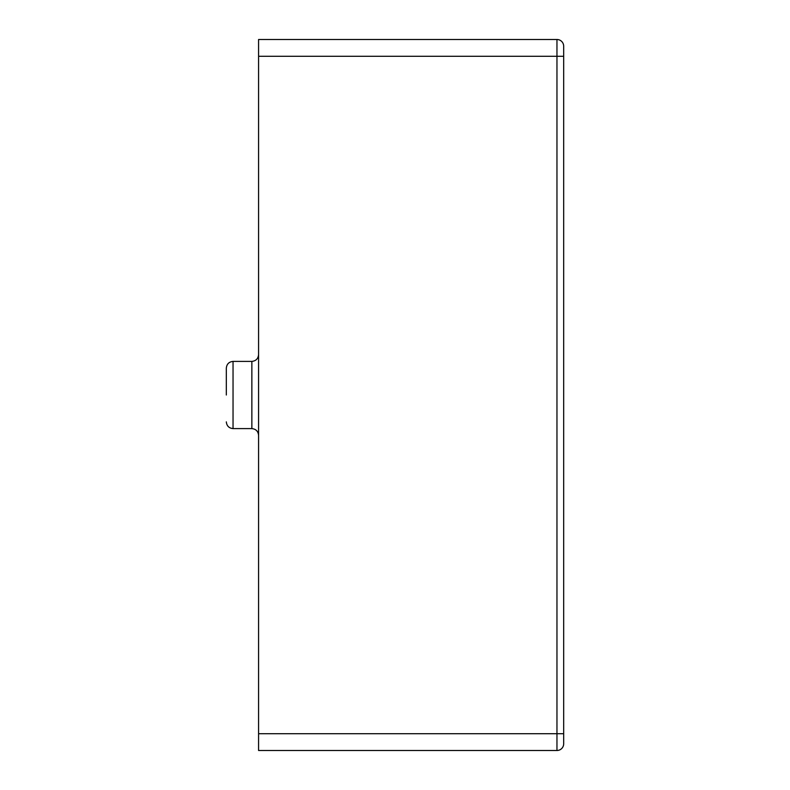 <?xml version="1.0" encoding="UTF-8"?>
<svg xmlns="http://www.w3.org/2000/svg" width="790" height="790" viewBox="0 0 790 790"><rect width="100%" height="100%" fill="white"/><g stroke="black" fill="none" stroke-linecap="round" stroke-linejoin="round"><path stroke-width="1.19" d="M226.325 395L226.325 368.12L226.325 395M258.577 733.703L258.577 750.5L556.96 750.5L556.96 733.703L258.577 733.703L258.577 56.297L556.96 56.297L556.96 733.703L563.675 733.703L563.675 46.225A6.725 6.725 0 0 0 556.96 39.5L258.577 39.5L258.577 56.297M563.675 743.775A6.725 6.725 0 0 1 556.96 750.5A6.725 6.725 0 0 0 563.675 743.775L563.675 733.703M226.325 368.12C226.75 364.062 228.982 361.82 233.04 361.395L233.04 428.605L251.862 428.605L251.862 361.395C255.921 360.971 258.152 358.739 258.577 354.68M563.675 56.297L556.96 56.297L556.96 39.5A6.725 6.725 0 0 1 563.675 46.225M251.862 428.605C255.921 429.029 258.152 431.261 258.577 435.32M233.04 361.395L251.862 361.395M233.04 428.605C228.982 428.18 226.75 425.938 226.325 421.88"/></g></svg>
